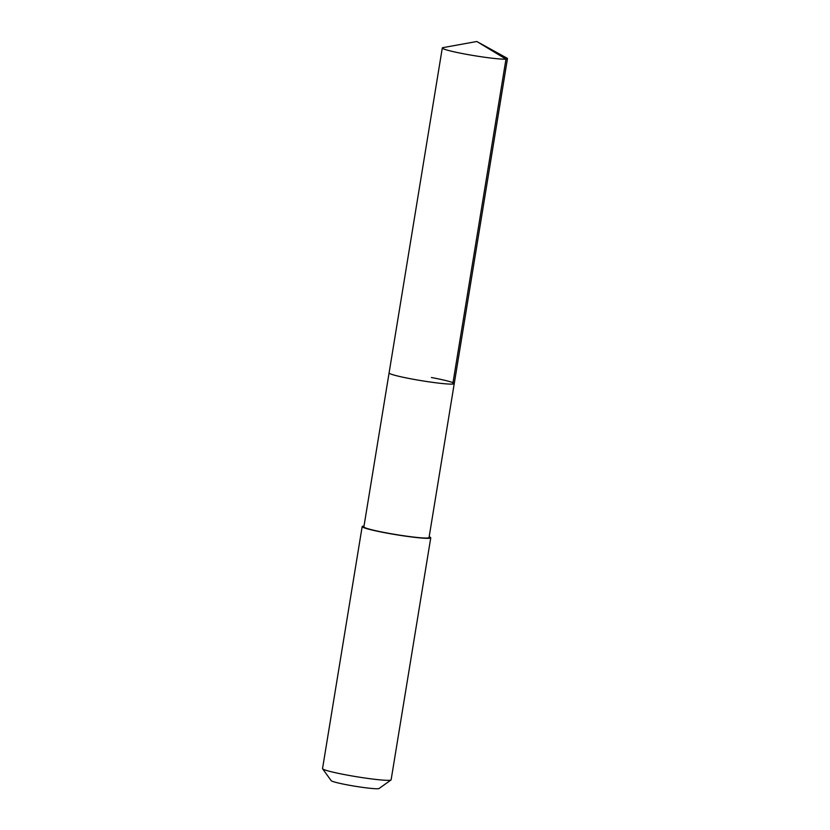 <?xml version="1.0" encoding="UTF-8"?>
<svg xmlns="http://www.w3.org/2000/svg" width="830" height="830" viewBox="0 0 830 830"><rect width="100%" height="100%" fill="white"/><g stroke="black" fill="none" stroke-linecap="round" stroke-linejoin="round"><path stroke-width="1.25" d="M476.814 41.5L506.871 58.069A33.013 2.417 -170.7 0 1 507.462 58.66A33.013 2.417 -170.7 0 1 465.142 54.075A33.013 2.417 -170.7 0 1 442.297 47.995A33.013 2.417 -170.7 0 1 443.044 47.621L476.814 41.5L505.978 59.127L452.765 384.062M431.403 377.515A33.013 2.417 -170.7 0 1 454.249 383.605L429.048 537.529A33.013 2.417 9.3 0 1 386.728 532.943A33.013 2.417 9.3 0 1 363.882 526.853L389.083 372.94A33.013 2.417 9.3 0 0 411.929 379.02A33.013 2.417 9.3 0 0 454.249 383.605A33.013 2.417 -170.7 0 1 411.929 379.02A33.013 2.417 -170.7 0 1 389.083 372.94L442.297 47.995M429.172 536.74A34.756 2.542 -170.7 0 1 430.76 537.809A34.756 2.542 -170.7 0 1 386.209 532.985A34.756 2.542 -170.7 0 1 362.171 526.573A34.756 2.542 -170.7 0 1 364.007 526.075M362.171 526.573L322.538 768.57A34.756 2.542 9.3 0 0 322.6 768.777A34.756 2.542 9.3 0 0 346.587 774.981A34.756 2.542 9.3 0 0 391.013 779.972A34.756 2.542 9.3 0 0 391.127 779.806L430.76 537.809M322.6 768.777L331.191 780.657A24.329 1.785 9.3 0 0 347.978 785.004A24.329 1.785 9.3 0 0 379.071 788.5L391.013 779.972M454.249 383.605L507.462 58.66"/></g></svg>
